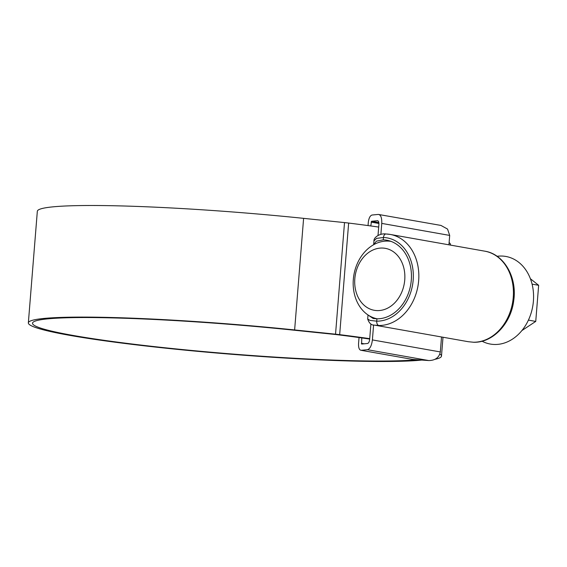 <?xml version="1.0" encoding="UTF-8"?>
<svg xmlns="http://www.w3.org/2000/svg" width="567" height="567" viewBox="0 0 567 567"><rect width="100%" height="100%" fill="white"/><g stroke="black" fill="none" stroke-linecap="round" stroke-linejoin="round"><path stroke-width="0.85" d="M376.92 318.817L376.729 321.163L369.96 320.398L367.678 318.973L367.997 315.004L373.206 318.498L376.92 318.817A39.725 31.391 -80 0 0 411.075 282.246A39.725 31.391 -80 0 0 386.701 240.21A39.725 31.391 -80 0 0 383.271 239.841L376.445 241.138L373.688 244.505M378.82 325.493L374.603 325.139L468.271 341.71L473.41 342.227A46.019 36.359 -80 0 0 512.993 299.872A46.019 36.359 -80 0 0 484.764 251.167L390.174 234.426A46.019 36.359 100 0 1 418.403 283.139A46.019 36.359 100 0 1 378.82 325.493A3.934 2.388 -89.3 0 1 376.729 321.163A42.086 33.255 -80 0 0 413.166 280.119A42.086 33.255 -80 0 0 383.462 237.495L376.559 238.388L373.951 240.94C373.639 237.077 380.457 233.087 385.971 233.987A3.934 2.396 92 0 0 383.462 237.495L383.271 239.841M370.797 225.957L371.52 221.279L377.672 220.719M361.597 344.049L361.781 337.932M378.019 235.425L378.898 224.454C378.983 222.108 378.501 220.861 377.466 220.712L377.87 220.783M381.761 223.405C381.952 217.771 380.804 214.773 378.317 214.425L440.956 225.432L447.54 229.068L449.695 235.418L381.761 223.405L380.875 234.405M368.047 225.581L368.302 222.363C368.848 218.104 370.088 215.658 372.023 215.028L378.317 214.425M359.039 337.549L358.55 343.574C358.408 347.798 359.272 350.045 361.136 350.307L412.62 359.414L361.136 350.307L367.437 349.704C370.017 348.861 371.668 345.601 372.391 339.916L440.325 351.937C439.184 357.543 435.336 360.421 428.787 360.555L412.62 359.414M373.596 324.934L372.391 339.916M361.64 344.049L367.586 343.482C368.663 343.134 369.351 341.773 369.656 339.406L370.896 323.977M441.523 336.975L440.325 351.937M449.695 235.418L448.936 244.824M377.268 310.603A31.461 24.863 -80 0 0 404.746 279.921A31.461 24.863 -80 0 0 382.3 248.041A31.461 24.863 -80 0 0 354.822 278.723A31.461 24.863 -80 0 0 377.268 310.603M377.289 318.817A39.329 31.079 100 0 1 353.602 276.831A39.329 31.079 100 0 1 387.672 241.067A39.329 31.079 100 0 1 390.989 241.365M497.082 256.284L497.791 256.206A44.488 35.154 100 0 1 501.667 256.036A44.488 35.154 100 0 1 533.405 301.105A44.488 35.154 100 0 1 494.552 344.481A44.488 35.154 100 0 1 482.694 341.525L482.056 341.206M530.407 278.751L538.65 285.293L535.744 321.411L521.867 330.582M538.65 285.293L532.08 284.131M535.744 321.411L528.409 320.114M417.043 359.726A200.59 14.692 4.6 0 1 353.503 360.711A200.59 14.692 4.6 0 1 143.118 345.331A200.59 14.692 4.6 0 1 32.503 323.204A200.59 14.692 4.6 0 1 111.387 317.874A200.59 14.692 4.6 0 1 293.359 330.129L334.275 334.367A15.734 1.155 4.6 0 1 337.535 334.743A205.545 15.054 4.6 0 1 369.677 339.059M421.777 360.066A204.758 14.997 4.6 0 1 356.019 361.158A204.758 14.997 4.6 0 1 141.261 345.459A204.758 14.997 4.6 0 1 28.35 322.871L37.33 211.285A204.758 14.997 4.6 0 1 117.851 205.842A204.758 14.997 4.6 0 1 303.607 218.352L344.516 222.59A19.902 1.46 4.6 0 1 348.648 223.058A209.712 15.359 4.6 0 1 378.692 227.069M28.35 322.871A204.758 14.997 4.6 0 1 108.871 317.435A204.758 14.997 4.6 0 1 294.627 329.944L335.536 334.183A19.902 1.46 4.6 0 1 339.668 334.65A209.712 15.359 4.6 0 1 369.712 338.655M439.886 353.992A209.712 15.359 4.6 0 1 441.48 356.111A209.712 15.359 4.6 0 1 435.137 359.28M449.121 242.584A209.712 15.359 4.6 0 1 450.46 244.526L450.418 245.086M386.177 234.008A46.019 36.359 100 0 1 390.174 234.426L385.971 233.987A3.934 2.396 92 0 1 386.177 234.008M378.926 223.483L371.101 222.094M378.834 222.576L371.52 221.279M364.198 343.808L361.349 343.304M428.787 360.555L367.437 349.704M473.41 342.227A3.934 2.388 90.7 0 0 473.643 342.255L468.278 341.71M303.607 218.352L294.627 329.944M348.648 223.058L339.668 334.65M344.516 222.59L335.536 334.183M373.653 244.71L373.951 240.94M473.643 342.255C492.766 342.95 511.08 323.509 513.73 300.588C517.31 277.348 504.028 254.066 484.764 251.167M367.678 318.973C369.103 323.261 371.413 325.316 374.603 325.139M443.004 337.237L441.48 356.111"/></g></svg>
